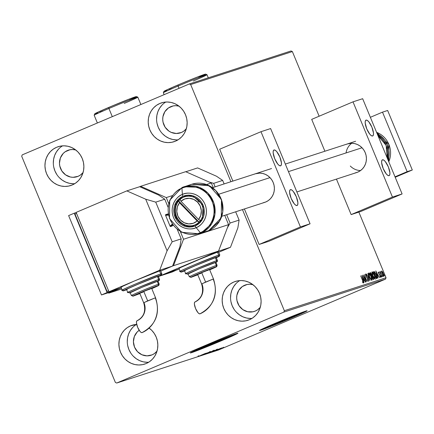 <?xml version="1.0" encoding="UTF-8"?>
<svg xmlns="http://www.w3.org/2000/svg" width="434" height="434" viewBox="0 0 434 434"><rect width="100%" height="100%" fill="white"/><g stroke="black" fill="none" stroke-linecap="round" stroke-linejoin="round"><path stroke-width="0.65" d="M219.235 341.195A17.365 0.456 -22.5 0 1 197.991 349.527A17.365 0.456 -22.5 0 1 208.83 344.569L230.047 336.285L204.305 347.303L198.018 349.478L208.83 344.569A17.365 0.456 -22.5 0 1 230.08 336.236A17.365 0.456 -22.5 0 1 219.235 341.195L218.904 340.397L219.235 341.195M288.42 318.751A17.365 0.456 -22.5 0 1 267.176 327.084A17.365 0.456 -22.5 0 1 278.015 322.126L299.232 313.842L273.491 324.854L267.203 327.035L278.015 322.126A17.365 0.456 -22.5 0 1 299.265 313.793A17.365 0.456 -22.5 0 1 288.42 318.751L288.089 317.954L288.42 318.751M259.749 330.274A25.78 0.673 157.5 0 0 290.943 317.932L291.024 318.133A25.78 0.673 -22.5 0 1 259.483 330.502A25.78 0.673 -22.5 0 1 275.579 323.14L260.275 329.976L259.695 330.502L260.769 330.198L268.858 327.193L295.272 316.315L307.071 310.842L297.746 314.08L275.579 323.14A25.78 0.673 -22.5 0 1 307.115 310.771A25.78 0.673 -22.5 0 1 291.024 318.133L290.943 317.932A25.78 0.673 157.5 0 0 306.773 310.798M190.564 352.723A25.78 0.673 157.5 0 0 221.758 340.375L221.839 340.576A25.78 0.673 -22.5 0 1 190.298 352.945A25.78 0.673 -22.5 0 1 206.394 345.589L191.09 352.424L190.51 352.95L191.584 352.641L199.673 349.641L226.087 338.759L237.886 333.29L228.561 336.524L206.394 345.589A25.78 0.673 -22.5 0 1 237.93 333.214A25.78 0.673 -22.5 0 1 221.839 340.576L221.758 340.375A25.78 0.673 157.5 0 0 237.588 333.241M238.868 281.134L239.687 280.597A20.409 19.367 -108 0 0 231.582 304.12A20.409 19.367 -108 0 0 251.953 318.404M233.828 282.013L237.458 280.896L241.25 280.548L245.058 280.982L248.731 282.181L252.132 284.096L255.127 286.652L257.606 289.76L259.472 293.292L260.655 297.111L261.105 301.077L260.807 305.037L259.771 308.834L258.04 312.323L255.675 315.377L252.772 317.867L249.447 319.706A20.409 19.367 72 0 1 247.933 320.27A20.409 19.367 72 0 1 223.494 307.641A20.409 19.367 72 0 1 233.828 282.013A20.409 19.367 72 0 1 235.342 281.449A20.409 19.367 72 0 1 259.782 294.078A20.409 19.367 72 0 1 249.447 319.706L245.812 320.824L242.026 321.171L238.217 320.737L234.544 319.538L231.143 317.623L228.148 315.068L225.669 311.959L223.803 308.428L222.62 304.608L222.17 300.643L222.468 296.682L223.505 292.885L225.235 289.397L227.6 286.342L230.503 283.852L233.828 282.013M61.65 146.404L62.469 145.867A20.409 19.367 -108 0 0 54.358 169.39A20.409 19.367 -108 0 0 74.735 183.674M56.61 147.283L60.239 146.166L64.031 145.819L67.834 146.253L71.507 147.452L74.908 149.367L77.908 151.922L80.388 155.03L82.254 158.562L83.431 162.381L83.881 166.347L83.583 170.307L82.547 174.105L80.816 177.593L78.456 180.647L75.554 183.137L72.223 184.976A20.409 19.367 72 0 1 70.715 185.54A20.409 19.367 72 0 1 46.27 172.911A20.409 19.367 72 0 1 56.61 147.283A20.409 19.367 72 0 1 58.118 146.719A20.409 19.367 72 0 1 82.563 159.349A20.409 19.367 72 0 1 72.223 184.976L68.594 186.094L64.802 186.441L60.999 186.007L57.326 184.808L53.925 182.893L50.924 180.338L48.445 177.229L46.579 173.698L45.402 169.878L44.952 165.913L45.25 161.953L46.286 158.155L48.017 154.667L50.377 151.612L53.279 149.122L56.61 147.283M164.909 102.581L165.728 102.044A20.409 19.367 -108 0 0 157.623 125.567A20.409 19.367 -108 0 0 177.994 139.851M159.869 103.46L163.499 102.343L167.291 101.995L171.094 102.429L174.772 103.628L178.173 105.543L181.168 108.099L183.647 111.207L185.513 114.739L186.696 118.558L187.146 122.524L186.848 126.484L185.812 130.281L184.081 133.77L181.716 136.824L178.813 139.314L175.482 141.153A20.409 19.367 72 0 1 173.974 141.717A20.409 19.367 72 0 1 149.535 129.088A20.409 19.367 72 0 1 159.869 103.46A20.409 19.367 72 0 1 161.383 102.896A20.409 19.367 72 0 1 185.823 115.525A20.409 19.367 72 0 1 175.482 141.153L171.853 142.271L168.066 142.618L164.258 142.184L160.585 140.985L157.184 139.07L154.189 136.515L151.71 133.406L149.844 129.875L148.661 126.055L148.211 122.09L148.509 118.129L149.546 114.332L151.276 110.844L153.641 107.789L156.544 105.299L159.869 103.46M135.609 324.963L136.428 324.42A20.409 19.367 -108 0 0 128.318 347.943A20.409 19.367 -108 0 0 148.694 362.227M130.569 325.836L136.705 324.404A20.409 19.367 72 0 0 132.077 325.272A20.409 19.367 72 0 0 130.569 325.836A20.409 19.367 72 0 0 120.229 351.464A20.409 19.367 72 0 0 144.674 364.093A20.409 19.367 72 0 0 146.182 363.529L142.553 364.647L138.761 364.994L134.958 364.56L131.285 363.361L127.884 361.446L124.883 358.891L122.404 355.782L120.538 352.251L119.361 348.431L118.911 344.466L119.209 340.506L120.245 336.708L121.976 333.22L124.336 330.166L127.238 327.675L130.569 325.836M152.084 354.866A13.964 13.253 72 0 1 151.054 355.251A13.964 13.253 72 0 1 134.844 347.829A13.964 13.253 72 0 1 139.189 330.285L137.139 332.037L134.334 336.513L133.422 341.818L134.54 347.146L137.513 351.686L141.891 354.752L147.007 355.864L152.084 354.866A13.964 13.253 72 0 0 157.016 351.139L154.363 353.607L152.084 354.866M181.385 132.489A13.964 13.253 72 0 1 180.354 132.875A13.964 13.253 72 0 1 163.629 124.233A13.964 13.253 72 0 1 170.703 106.699L172.797 106.015L170.703 106.699A13.964 13.253 72 0 1 171.734 106.308A13.964 13.253 72 0 1 178.982 106.135L175.781 105.695L173.188 105.934L168.425 107.957L164.822 111.75L162.929 116.735L162.728 119.442L163.032 122.155L165.115 127.189L168.864 131.063L171.191 132.375L176.307 133.488L181.385 132.489A13.964 13.253 72 0 0 186.322 128.762L183.663 131.231L181.385 132.489M78.125 176.312A13.964 13.253 72 0 1 77.095 176.698A13.964 13.253 72 0 1 60.369 168.056A13.964 13.253 72 0 1 67.444 150.522L69.538 149.838L67.444 150.522A13.964 13.253 72 0 1 68.474 150.131A13.964 13.253 72 0 1 75.717 149.958L72.521 149.518L69.928 149.757L65.165 151.781L63.18 153.484L60.375 157.96L59.463 163.265L59.773 165.978L61.856 171.012L65.605 174.886L70.444 177.018L73.048 177.311L78.125 176.312A13.964 13.253 72 0 0 83.057 172.586L80.404 175.054L78.125 176.312M255.344 311.042A13.964 13.253 72 0 1 254.313 311.428A13.964 13.253 72 0 1 237.588 302.786A13.964 13.253 72 0 1 244.662 285.252L246.756 284.568L244.662 285.252A13.964 13.253 72 0 1 245.693 284.861A13.964 13.253 72 0 1 252.941 284.688L249.74 284.248L247.147 284.487L242.384 286.511L238.781 290.303L236.888 295.288L236.687 297.995L236.991 300.708L239.074 305.742L242.823 309.616L247.668 311.748L252.865 311.802L255.344 311.042A13.964 13.253 72 0 0 260.281 307.315L257.622 309.784L255.344 311.042M21.7 156.267L115.379 382.435L116.73 383.027L283.825 312.111L385.511 279.122L218.416 350.037L116.73 383.027L283.825 312.111L284.357 310.722L242.465 209.589L284.357 310.722L386.043 277.733L284.357 310.722L283.825 312.111L385.511 279.122L386.043 277.733L358.853 212.101L386.043 277.733L385.511 279.122L218.416 350.037L116.73 383.027L115.379 382.435L21.7 156.267L22.226 154.878L21.7 156.267M230.921 181.716L190.672 84.554L292.359 51.565L319.136 116.214L292.359 51.565L291.008 50.973L189.322 83.963L22.226 154.878L189.322 83.963L291.008 50.973L292.359 51.565L190.672 84.554L189.322 83.963L190.672 84.554L230.921 181.716M381.546 272.037L382.533 274.776L383.84 276.295L383.857 274.831L382.728 272.118L381.741 271.033L381.546 272.037L382.121 273.892L383.84 276.295L383.396 273.48L382.479 271.727L381.665 271.044L381.546 272.037M381.839 276.843L380.173 271.527L380.222 272.46L379.739 271.771L381.839 276.843L380.379 271.662L380.222 272.46L379.739 271.771L381.839 276.843M378.502 272.075L378.806 273.713L380.347 276.122L380.368 276.718L379.907 276.263L380.005 276.762L380.645 277.337L380.401 275.747L378.936 273.55L378.725 272.78L379.213 273.154L379.05 272.563L378.497 272.075L378.719 273.512L378.768 272.693L379.213 273.154L378.502 272.075M376.848 278.465L376.311 274.803L374.428 271.657L373.446 271.689L376.321 278.633L377.027 278.357L377.162 277.722L375.887 273.849L374.547 271.749L373.446 271.689L376.321 278.633L376.896 278.449M372.974 279.724L373.587 279.35L373.213 277.614L372.046 275.774L371.173 273.274L370.669 272.693L370.099 272.78L372.974 279.724L373.441 279.567L373.137 277.434L372.046 275.774L371.65 274.228L370.419 272.677L370.099 272.78L372.974 279.724M369.942 280.706L367.815 273.518L369.263 279.024L366.345 273.995L369.942 280.706L367.815 273.518L369.263 279.024L366.345 273.995L369.942 280.706M366.014 281.981L363.876 276.816L367.142 281.617L364.267 274.673L366.236 279.908L362.965 275.091L366.014 281.981L363.876 276.816L367.142 281.617L364.267 274.673L366.236 279.908L362.965 275.091L366.014 281.981M362.596 280.451L363.155 282.23L362.504 281.807L362.64 282.371L363.394 283.033L363.394 282.019L360.681 275.834L362.596 280.451L363.095 282.322L362.504 281.807L362.64 282.371L363.394 283.033L362.797 280.467L360.681 275.834L362.596 280.451M361.869 275.449L364.023 282.626L363.518 280.266L364.153 280.06L365.493 282.149L361.896 275.438L364.023 282.626L363.518 280.266L364.153 280.06L365.493 282.149L361.869 275.449M368.585 281.346L368.352 279.48L366.112 275.948L365.824 274.793L366.54 275.547L366.497 275.08L365.574 274.044L365.965 276.067L368.276 279.843L368.282 280.641L367.446 279.599L367.452 279.995L368.585 281.346L368.282 279.312L366.003 275.709L365.867 274.755L366.54 275.547L366.497 275.08L365.574 274.044L365.846 275.796L368.108 279.36L368.282 280.641L367.446 279.599L367.452 279.995L368.585 281.346M368.802 272.997L369.6 277.266L370.924 279.626L371.884 280.272L371.656 277.614L369.654 273.572L368.911 272.986L368.575 273.496L369.47 276.957L371.835 280.293L371.189 276.36L368.781 273.008M372.817 275.867L374.276 278.541L375.236 279.181L375.003 276.529L373.007 272.481L372.388 271.928L371.992 272.075L372.356 274.613L375.188 279.208L374.537 275.275L372.128 271.917L372.817 275.867M375.784 270.93L377.943 278.113L377.439 275.747L378.074 275.541L379.414 277.635L375.784 270.93L377.943 278.113L377.439 275.747L378.074 275.541L379.414 277.635L375.79 270.935M381.09 276.534L381.47 277.066L381.182 276.067L381.47 277.066L381.377 276.442L380.992 275.91L381.09 276.534M382.419 276.105L382.799 276.637L382.511 275.639L382.799 276.637L382.707 276.008L382.321 275.476L382.419 276.105M384.584 275.4L384.969 275.932L384.676 274.934L384.969 275.932L384.486 274.776L384.584 275.4M222.501 348.117L218.703 349.761L222.517 348.128M216.913 350.336L222.3 348.106L216.913 350.336M220.602 348.654L215.579 350.759L220.255 348.833M211.922 351.958L218.622 349.142L211.922 351.958M208.049 353.211L215.074 350.287L208.049 353.211M205.016 354.198L212.34 351.166L205.016 354.198M201.088 355.473L208.787 352.316L201.088 355.473M200.833 355.332L205.38 353.422L200.833 355.332M206.389 353.097L199.097 356.119L206.389 353.097M204.067 354.415L210.387 351.795L203.356 354.746L209.698 352.077L209.535 351.681M209.226 352.506L213.685 350.721L209.226 352.506M212.579 351.421L217.038 349.63L212.579 351.421M220.309 348.578L213.018 351.6L220.309 348.578M216.832 350.319L216.425 350.498M218.161 349.885L217.754 350.07M220.326 349.186L219.919 349.365M148.884 328.326A13.964 13.253 72 0 1 149.676 328.516L148.884 328.326M148.867 327.92L151.867 330.475L154.347 333.583L156.213 337.115L157.39 340.934L157.84 344.9L157.542 348.86L156.506 352.658L154.775 356.146L152.415 359.2L149.513 361.69L146.182 363.529A20.409 19.367 72 0 0 157.775 347.054A20.409 19.367 72 0 0 149.133 328.104M132.706 327.453L130.341 330.502L128.61 333.996L127.574 337.793L127.276 341.748M127.726 345.714L128.909 349.538L130.775 353.07M133.254 356.173L136.249 358.734L139.65 360.649L143.323 361.847L147.131 362.276M162.007 105.077L159.647 108.126L157.911 111.619L156.88 115.417L156.576 119.372M157.027 123.337L158.209 127.162L160.075 130.694M162.555 133.797L165.549 136.357L168.951 138.272L172.629 139.466L176.432 139.9M58.747 148.9L56.382 151.949L54.651 155.443L53.615 159.24L53.317 163.195M53.767 167.161L54.95 170.985L56.816 174.517M59.295 177.62L62.29 180.181L65.691 182.096L69.364 183.294L73.172 183.723M235.966 283.63L233.606 286.679L231.87 290.172L230.839 293.97L230.541 297.925M230.986 301.89L232.168 305.715L234.034 309.247M236.514 312.35L239.514 314.91L242.91 316.825L246.588 318.024L250.391 318.453M191.502 352.446L212.546 344.227L237.056 333.54M260.688 329.997L281.731 321.784L306.241 311.097M198.56 356.233L198.229 356.417M204.821 353.764L202.363 354.762L204.821 353.764M209.665 352.082L204.083 354.448L203.882 354.063M210.23 351.388L210.338 351.795M213.528 350.325L213.566 350.748M212.899 351.035L207.273 353.412L212.969 351.03L212.823 350.618M207.338 353.395L207.083 353.021M213.826 350.829L212.009 351.535L213.832 350.824M214.298 350.596L214.212 350.178M216.875 349.234L216.913 349.663M209.736 352.224L210.023 352.592M216.251 349.945L210.626 352.327L216.322 349.94L216.17 349.527M210.691 352.305L210.43 351.931M218.611 349.153L218.313 349.229M217.586 349.533L212.242 351.768L217.873 349.381M218.741 349.245L216.284 350.249L218.741 349.245M220.022 348.898L219.74 349.044M215.893 350.612L215.6 350.775M217.119 350.227L217.521 350.037M221.508 347.97L221.649 348.383M218.448 349.793L218.85 349.609M223.439 347.813L223.765 347.629M218.535 349.359L218.796 349.733M220.613 349.093L221.014 348.903M219.387 349.484L219.159 349.104M223.174 347.878L223.071 347.466M363.063 282.339L363.149 282.941M362.645 282.382L362.943 282.257L362.645 282.382M362.721 282.48L363.095 282.322L362.721 282.48M363.144 282.995L363.014 282.176M363.589 279.453L363.947 280.125L363.589 279.453M363.122 279.626L363.784 279.371L363.122 279.626M362.574 277.12L363.784 279.371L363.117 279.604L362.574 277.12L363.784 279.371L363.301 279.529L362.574 277.12M367.934 280.787L368.282 280.641L367.934 280.787M365.461 274.321L365.824 274.776M365.542 274.896L365.867 274.755L365.542 274.896M368.282 280.641L368.151 280.136M365.878 274.852L365.39 274.261M368.64 273.165L369.274 273.724L368.537 273.143M371.672 279.447L371.634 280.283M371.623 280.299L371.596 278.97M369.063 273.724L371.016 276.415L371.537 279.583L371.162 279.74L371.553 279.577L369.475 276.968L369.101 273.708L369.866 274.283L371.39 277.429L371.575 279.567L370.858 279.105L369.746 277.147L369.003 274.917L369.074 273.718L368.596 274.006M371.01 279.735L371.537 279.583M370.11 272.807L370.419 272.677L370.11 272.807M370.115 272.818L371.65 274.228L371.325 275.736L370.565 273.436L371.482 274.293L371.672 275.932L372.046 275.774L371.672 275.932L372.068 276.312M372.676 279.051L373.094 278.872L372.692 279.04L371.781 276.371L372.372 276.48L372.969 277.489L372.855 278.954L371.618 276.442L372.182 276.339L372.969 277.489L373.148 279.664L373.126 278.661M372.117 276.382L371.613 275.422M370.799 273.436L370.159 272.818M371.233 275.78L371.607 275.617L370.777 273.366M371.987 272.08L372.622 272.639L371.884 272.058M374.553 278.639L374.889 278.498L372.822 275.883L372.323 272.753L373.218 273.198L374.363 275.33L374.889 278.498L372.99 275.807L372.453 272.623L374.363 275.33L374.943 277.885M372.443 276.029L372.578 276.339M375.019 278.368L374.32 278.633M374.358 278.65L374.905 278.487M372.453 272.623L371.949 272.915M374.542 272.33L376.137 274.858L376.777 277.478L376.039 277.955L373.75 272.416L374.607 272.346L375.003 272.731L376.647 276.317L376.777 277.478L376.034 277.939L376.386 277.809L373.918 272.346L374.526 272.302M376.777 277.478L376.631 278.536M376.566 278.585L376.712 277.364M376.012 277.966L376.403 277.641L376.012 277.966M377.509 274.939L377.868 275.612L377.509 274.939M377.037 275.107L377.705 274.858L377.032 275.091M376.495 272.601L377.705 274.858L377.217 275.015L376.495 272.601L377.705 274.858L377.217 275.015L376.495 272.601M378.123 272.232L378.757 272.845L378.258 272.264M378.481 272.812L378.768 272.693L378.481 272.812M379.115 273.876L380.401 275.747L379.115 273.876M379.224 274.462L379.506 274.342L379.224 274.462M380.645 277.337L380.401 275.747L380.368 276.718L379.907 276.263L380.645 277.337M380.309 276.746L380.374 277.223M380.059 276.849L380.368 276.718L380.059 276.849M379.994 276.876L379.864 275.991M379.972 276.279L380.038 276.55M380.374 277.31L380.292 276.675M381.101 276.561L381.377 276.442L381.101 276.561M380.097 271.776L380.379 271.662L380.097 271.776M382.425 276.127L382.707 276.008L382.425 276.127M381.291 271.207L382.104 271.89M381.497 271.858L381.925 271.668L383.222 273.539L383.623 276.263M383.585 276.349L383.575 275.411M381.991 271.727L381.453 271.217M383.184 275.84L383.58 275.677L382.3 273.838L381.953 271.662L383.222 273.539L383.58 275.677L383.146 275.84M383.634 275.644L382.132 273.908L381.925 271.668L381.513 271.847M384.595 275.427L384.871 275.308L384.595 275.427M376.75 277.559L376.386 277.809M412.3 169.998L395.195 177.256L412.3 169.998L407.152 171.669L395.016 176.822L407.152 171.669L412.3 169.998L387.649 110.48L382.5 112.151L407.152 171.669L382.5 112.151L370.359 117.305L382.5 112.151L387.649 110.48L412.3 169.998M142.092 332.612C155.936 324.957 160.428 313.348 155.567 297.778L151.661 288.35L143.779 291.442L147.679 300.87L155.247 297.854A26.865 25.497 72 0 1 142.043 332.634L142.368 332.395M142.043 332.634A26.865 25.497 -108 0 0 155.247 297.854L143.659 302.71C146.144 311.026 143.942 317.037 137.057 320.748A6.445 2.024 67 0 0 137.681 327.399A6.445 2.024 67 0 0 142.043 332.634L141.115 332.422L139.954 331.332L137.643 327.307L136.466 322.918L136.558 321.42L137.111 320.731A13.98 13.264 -108 0 0 143.979 302.634L147.679 300.87L143.779 291.442L150.853 288.594L149.649 289.326M160.585 270.751L159.549 270.946A21.483 0.564 157.5 0 1 160.623 270.691L161.855 273.67L160.786 273.919A1.074 1.02 72 0 1 160.254 275.313L158.405 276.572L161.106 275.069L156.56 276.648L136.309 284.867L125.486 289.635L123.603 290.634L124.585 290.449A1.074 1.02 72 0 1 124.417 290.503A1.074 1.02 -108 0 0 124.585 290.449L126.652 289.722L124.585 290.449C120.679 291.822 124.585 289.955 136.309 284.867L160.254 275.313A1.074 1.02 -108 0 0 160.786 273.919A21.483 0.564 -22.5 0 1 161.855 273.67L161.405 275.048L158.41 276.572L218.546 251.053L158.41 276.577M127.401 289.256L126.571 289.407L128.16 288.572L137.269 284.552L157.439 276.507A17.186 0.45 157.5 0 1 158.296 276.306L159.528 279.279L158.67 279.485A1.074 1.02 72 0 1 158.144 280.874L158.014 281.237L158.817 280.684L155.226 281.926L139.238 288.415L130.694 292.18L129.207 292.972L129.983 292.825A1.074 1.02 72 0 1 129.809 292.879A1.074 1.02 -108 0 0 129.983 292.825L139.238 288.415L158.144 280.874A1.074 1.02 -108 0 0 158.67 279.485A17.186 0.45 -22.5 0 1 159.528 279.279L159.397 280.348L158.014 281.237M132.153 295.402A15.038 0.396 -22.5 0 1 131.404 295.581A15.038 0.396 -22.5 0 1 142.938 290.379A15.038 0.396 -22.5 0 1 158.437 284.248A15.038 0.396 -22.5 0 1 159.191 284.069L157.954 281.096A15.038 0.396 157.5 0 0 157.206 281.27L158.437 284.248A1.074 1.02 72 0 1 157.911 285.637A13.964 0.363 -22.5 0 1 151.786 288.648L158.491 285.474L149.008 289.066L137.171 294.051L133.504 295.999A1.074 1.02 72 0 1 133.417 296.026A1.074 1.02 -108 0 0 133.504 295.999L140.036 293.52M130.233 292.744L127.775 292.435A17.186 0.45 -22.5 0 1 140.958 286.494A17.186 0.45 -22.5 0 1 158.67 279.485L138.506 287.53C128.638 291.816 125.345 293.384 128.632 292.234A17.186 0.45 -22.5 0 1 127.775 292.435L126.544 289.456A17.186 0.45 157.5 0 1 139.726 283.516A17.186 0.45 157.5 0 1 157.439 276.507L158.67 279.485L157.439 276.507L158.269 276.355M126.652 289.728L124.504 290.482C123.272 291.068 122.491 290.943 122.166 290.113A21.483 0.564 -22.5 0 1 138.641 282.686A21.483 0.564 -22.5 0 1 160.786 273.919L135.571 283.977C123.24 289.337 119.122 291.295 123.234 289.858A21.483 0.564 -22.5 0 1 122.166 290.113L120.929 287.134A21.483 0.564 157.5 0 1 134.339 281.004L108.994 291.756L76.124 212.4L126.815 190.889L139.688 186.712L126.815 190.889L145.71 199.201L167.079 250.781L159.685 270.246L134.339 281.004A21.483 0.564 157.5 0 1 159.549 270.946L160.786 273.919L159.549 270.946L134.339 281.004L159.685 270.246L172.558 266.069L160.781 271.071L173.497 265.673L218.546 251.053L228.577 224.638L183.528 239.253L180.365 231.62L183.528 239.253L228.577 224.638L224.725 215.345L228.577 224.638L218.546 251.053L173.497 265.673L183.528 239.253L173.497 265.673L160.781 271.071L172.558 266.069L159.685 270.246L167.079 250.781L172.173 241.814L155.741 202.136L164.752 199.211L168.029 207.126L164.752 199.211L155.741 202.136L145.71 199.201L126.815 190.889L76.124 212.4L108.994 291.756L121.205 287.796L108.994 291.756L134.339 281.004L120.967 287.075M177.284 229.477L181.184 238.89L172.173 241.814L181.184 238.89L179.947 246.604L172.558 266.069L179.947 246.604L181.184 238.89L177.284 229.477M168.283 213.967A6.445 6.114 -108 0 0 166.922 214.233L165.538 214.705L165.598 215.362L170.144 226.298L170.475 226.608L171.376 226.315A6.445 6.114 -108 0 0 173.133 225.165M121.108 287.134L122.003 286.879M139.688 186.712L158.584 195.023L164.752 199.211L158.584 195.023L139.688 186.712L140.627 186.316L139.688 186.712M76.547 213.419L74.979 214.087L76.547 213.419M108.652 290.932L107.03 291.458L108.598 290.796L107.03 291.458L74.979 214.087L107.03 291.458L108.652 290.932M74.247 213.197L68.615 215.589L74.247 213.197L107.117 292.554L119.99 288.377L114.359 290.769L119.99 288.377L107.117 292.554L101.485 294.946L107.117 292.554L74.247 213.197L76.194 212.568L74.247 213.197M114.359 290.769L101.485 294.946L68.615 215.589L101.485 294.946L114.359 290.769M130.922 292.429L142.211 287.194L157.927 281.14M133.504 295.999A13.964 0.363 -22.5 0 1 141.522 292.174A13.964 0.363 -22.5 0 1 157.911 285.637A1.074 1.02 -108 0 0 158.437 284.248L157.206 281.27A15.038 0.396 157.5 0 0 141.706 287.406A15.038 0.396 157.5 0 0 130.173 292.603L131.404 295.581L133.422 296.026A1.074 1.02 -108 0 1 132.929 296.053M143.09 292.066L141.24 292.787M139.764 293.265L143.779 291.442L139.753 293.281L143.659 302.71M158.437 284.248A15.038 0.396 157.5 0 0 143.741 290.048A15.038 0.396 157.5 0 0 131.48 295.5M155.741 202.136L172.173 241.814L167.079 250.781L145.71 199.201L155.741 202.136M172.846 224.774A6.445 6.114 72 0 1 170.475 226.608L173.204 225.1M166.021 214.526A6.445 6.114 72 0 1 168.338 214.266M168.788 215.069L165.598 215.362L170.036 226.076L172.477 223.977M172.385 224.123A5.799 5.506 72 0 1 170.036 226.076L170.475 226.608M165.538 214.705L165.598 215.362A5.799 5.506 72 0 1 168.484 215.014M355.153 172.927L357.828 172.108A15.038 14.273 72 0 1 356.715 172.526L296.878 191.936M346.321 144.332L348.578 143.6L346.321 144.332A15.038 14.273 72 0 1 347.433 143.92A15.038 14.273 72 0 1 365.444 153.224A15.038 14.273 72 0 1 357.828 172.108L360.28 170.752L362.417 168.918L364.159 166.667L365.439 164.095L366.198 161.296L366.421 158.383L366.09 155.459L365.216 152.643L363.844 150.039L362.016 147.755L359.808 145.867L357.301 144.457L354.594 143.573L351.79 143.258L347.374 143.936M366.052 120.115A8.593 2.696 -113 0 1 371.867 127.108A8.593 2.696 -113 0 1 372.692 135.961A8.593 2.696 -113 0 1 372.622 135.988L371.39 135.701L369.839 134.252L366.763 128.887L365.195 123.028L365.314 121.037L366.052 120.115L367.283 120.397L368.835 121.851L371.911 127.216L373.484 133.07L373.359 135.061L372.622 135.988A8.593 2.696 -113 0 1 366.806 128.996A8.593 2.696 -113 0 1 365.981 120.142A8.593 2.696 -113 0 1 366.052 120.115L366.052 120.115M382.484 159.793A8.593 2.696 -113 0 1 388.3 166.786A8.593 2.696 -113 0 1 389.13 175.64A8.593 2.696 -113 0 1 389.059 175.667L387.822 175.379L386.276 173.931L383.2 168.566L381.627 162.707L381.752 160.716L382.484 159.793L383.721 160.075L385.267 161.529L388.349 166.895L389.916 172.748L389.792 174.739L389.059 175.667A8.593 2.696 -113 0 1 383.244 168.674A8.593 2.696 -113 0 1 382.414 159.821A8.593 2.696 -113 0 1 382.484 159.793L382.484 159.793M402.106 193.938L362.661 98.708L353.005 101.844L392.45 197.069L402.106 193.938L392.45 197.069L351.144 214.597L360.8 211.466L402.106 193.938L360.8 211.466L351.144 214.597L336.442 179.101L351.144 214.597L392.45 197.069L353.005 101.844L311.699 119.372L324.898 151.227L311.699 119.372L353.005 101.844L362.661 98.708L402.106 193.938M180.105 199.472L180.94 201.219A12.89 12.233 72 0 1 197.584 202.146L199.179 200.828L197.584 202.146L193.781 199.423L189.338 198.3L184.851 198.924L180.94 201.219L198.593 219.506L200.763 215.405L201.333 210.723L200.22 206.09L197.584 202.146A12.89 12.233 72 0 1 198.593 219.506L200.72 220.83L198.593 219.506L180.94 201.219L180.105 199.472A15.038 14.273 72 0 1 184.738 196.705A15.038 14.273 -108 0 0 180.105 199.472A15.038 14.273 -108 0 0 178.683 200.969A15.038 14.273 -108 0 0 179.752 221.356A15.038 14.273 -108 0 0 194.02 225.3A15.038 14.273 72 0 1 179.752 221.356A15.038 14.273 72 0 1 178.683 200.969A15.038 14.273 72 0 1 180.105 199.472M360.589 170.535A15.038 14.273 72 0 1 350.298 166.027M362.027 147.761L288.464 171.625L362.027 147.761M269.991 177.62L218.807 194.226L269.991 177.62M197.172 220.998L179.519 202.711L177.349 206.806L176.784 211.494L177.891 216.127L180.528 220.071L184.331 222.794L188.779 223.917L193.26 223.293L197.172 220.998A12.89 12.233 72 0 1 180.528 220.071A12.89 12.233 72 0 1 179.519 202.711L178.683 200.969L199.097 222.116L178.683 200.969L179.519 202.711L197.172 220.998L199.298 222.322L197.172 220.998M346.055 152.942A15.038 14.273 72 0 1 351.735 143.253M388.094 160.119L387.388 144.885L377.151 133.699A21.483 20.387 72 0 1 388.094 160.119M377.96 135.647L386.13 145.39L387.269 158.117L387.757 153.18L387.312 149.209L386.13 145.39L384.264 141.858L381.784 138.755L377.96 135.647M376.576 132.31L388.869 144.408L388.777 161.763A21.483 20.387 -108 0 0 376.576 132.31M183.305 197.22A15.038 14.273 72 0 1 184.417 196.803A15.038 14.273 72 0 1 202.428 206.112A15.038 14.273 72 0 1 194.806 224.996L197.264 223.64L199.401 221.801L201.143 219.555L202.418 216.984L203.177 214.184L203.4 211.271L203.069 208.347L202.201 205.532L200.823 202.928L198.994 200.638L196.786 198.756L194.28 197.345L191.573 196.461L188.774 196.141L185.98 196.401L183.305 197.22L180.853 198.577L178.71 200.41L176.974 202.662L175.694 205.233L174.935 208.032L174.712 210.946L175.043 213.87L175.916 216.685L177.289 219.289L179.117 221.573L181.325 223.461L183.832 224.872L186.539 225.756L189.343 226.071L192.132 225.816L194.806 224.996A15.038 14.273 72 0 1 193.694 225.409A15.038 14.273 72 0 1 175.689 216.105A15.038 14.273 72 0 1 183.305 197.22L183.945 197.009L183.305 197.22M189.956 184.933L191.785 184.249L207.029 184.738L215.703 190.515L221.687 200.437L222.767 211.765L219.544 221.161L208.857 230.562A24.705 23.447 -108 0 0 221.373 199.542A24.705 23.447 -108 0 0 191.785 184.249L209.438 185.768L221.476 199.51L221.264 217.825L208.879 230.557A2.148 0.673 -113 0 1 208.857 230.562A2.148 0.673 67 0 0 208.879 230.557L201.023 233.107A2.148 0.673 -113 0 1 200.329 232.673C194.546 236.177 177.18 235.705 170.079 219.365C163.547 202.792 175.385 189.924 181.911 188.204A2.148 0.673 -113 0 1 182.106 187.483A2.148 0.673 -113 0 1 182.123 187.477A24.705 23.447 72 0 1 183.951 186.794A24.705 23.447 72 0 1 213.539 202.087A24.705 23.447 72 0 1 201.023 233.107A24.705 23.447 72 0 1 199.201 233.79L181.548 232.271L169.504 218.53L169.721 200.215L182.106 187.483A2.148 0.673 67 0 0 182.106 187.483A2.148 0.673 67 0 0 181.911 188.204A24.076 22.85 -108 0 0 170.079 219.365A24.076 22.85 -108 0 0 200.329 232.673L196.168 227.628A2.685 0.841 -113 0 1 195.208 225.951L185.546 226.559L175.011 217.071L175.71 202.808L182.909 196.266A2.685 0.841 -113 0 1 182.416 194.432C177.544 195.718 168.712 205.32 173.584 217.7C178.889 229.89 191.85 230.248 196.168 227.628A17.973 17.056 72 0 1 173.584 217.7A17.973 17.056 72 0 1 182.416 194.432L181.911 188.204L182.416 194.432A17.973 17.056 72 0 1 205 204.365A17.973 17.056 72 0 1 196.168 227.628L200.329 232.673A24.076 22.85 -108 0 0 212.161 201.506A24.076 22.85 -108 0 0 181.911 188.204C187.694 184.7 205.06 185.172 212.161 201.506C218.693 218.085 206.855 230.953 200.329 232.673A2.148 0.673 67 0 0 201.023 233.107L207.034 231.246A24.705 23.447 -108 0 0 208.857 230.562L201.023 233.107L211.711 223.705L214.933 214.304L213.853 202.976L207.87 193.054L199.195 187.276L183.951 186.794L182.123 187.477A24.705 23.447 72 0 0 182.09 187.488M195.208 225.951L192.349 226.83L189.36 227.101L186.365 226.765L183.474 225.821L180.794 224.313L178.434 222.295L176.481 219.854L175.011 217.071L174.077 214.06L173.725 210.935L173.958 207.815L174.777 204.826L176.139 202.076L178 199.673L180.284 197.714L182.909 196.266L185.768 195.387L188.752 195.11L191.747 195.452L194.644 196.396L197.318 197.904L199.683 199.917L201.636 202.363L203.107 205.146L204.034 208.157L204.387 211.282L204.154 214.396L203.34 217.391L201.973 220.136L200.112 222.539L197.828 224.503L195.208 225.951A2.685 0.841 67 0 0 196.168 227.628C201.04 226.347 209.872 216.74 205 204.365C199.694 192.17 186.734 191.817 182.416 194.432A2.685 0.841 67 0 0 182.909 196.266L192.566 195.658L203.107 205.146L202.401 219.409L195.208 225.951M121.683 288.957L108.722 293.162L121.227 287.851L108.722 293.162L121.683 288.957M168.68 203.405L166.271 197.589L172.146 195.685L166.271 197.589L140.627 186.316L185.676 171.696L140.627 186.316L166.271 197.589L168.68 203.405M206.562 184.521L211.32 182.974L213.181 187.472L211.32 182.974L185.676 171.696L211.32 182.974L206.562 184.521M108.516 292.662L108.722 293.162L108.516 292.662M263.123 202.786L265.798 201.967A15.038 14.273 72 0 1 264.686 202.38L221.828 216.284M274.017 149.974A8.593 2.696 -113 0 1 279.832 156.962A8.593 2.696 -113 0 1 280.662 165.815A8.593 2.696 -113 0 1 280.592 165.842L279.355 165.56L277.809 164.112L274.733 158.741L273.16 152.887L273.284 150.896L274.017 149.974L275.254 150.256L276.8 151.705L279.881 157.075L281.449 162.929L281.324 164.92L280.592 165.842A8.593 2.696 -113 0 1 274.776 158.855A8.593 2.696 -113 0 1 273.946 149.996A8.593 2.696 -113 0 1 274.017 149.974L274.017 149.974M290.454 189.653A8.593 2.696 -113 0 1 296.27 196.64A8.593 2.696 -113 0 1 297.095 205.494A8.593 2.696 -113 0 1 297.03 205.521L295.793 205.239L294.247 203.79L291.165 198.419L289.597 192.566L289.717 190.575L290.454 189.653L291.686 189.935L293.238 191.383L296.314 196.754L297.887 202.607L297.762 204.598L297.03 205.521A8.593 2.696 -113 0 1 291.214 198.533A8.593 2.696 -113 0 1 290.384 189.674A8.593 2.696 -113 0 1 290.454 189.653L290.454 189.653M310.071 223.798L270.626 128.567L260.975 131.697L300.42 226.928L310.071 223.798L300.42 226.928L259.114 244.456L268.765 241.326L310.071 223.798L268.765 241.326L259.114 244.456L244.407 208.96L259.114 244.456L300.42 226.928L260.975 131.697L219.669 149.231L232.863 181.087L219.669 149.231L260.975 131.697L270.626 128.567L310.071 223.798M254.291 174.191A15.038 14.273 72 0 1 255.404 173.774A15.038 14.273 72 0 1 273.415 183.083A15.038 14.273 72 0 1 265.798 201.967L268.25 200.611L270.387 198.772L272.129 196.526L273.404 193.955L274.169 191.155L274.386 188.242L274.055 185.318L273.187 182.502L271.809 179.898L269.986 177.609L267.773 175.727L265.272 174.316L262.565 173.432L259.76 173.112L255.338 173.795M200.014 313.82C213.859 306.165 218.351 294.556 213.49 278.986L209.584 269.557L201.696 272.65L205.602 282.078L213.165 279.062A26.865 25.497 72 0 1 199.965 313.842L200.291 313.603M199.965 313.842A26.865 25.497 -108 0 0 213.165 279.062L201.582 283.917C204.067 292.234 201.864 298.245 194.98 301.956A6.445 2.024 67 0 0 195.604 308.607A6.445 2.024 67 0 0 199.965 313.842L199.038 313.63L197.877 312.54L195.566 308.514L194.389 304.125L194.481 302.634L195.034 301.939A13.98 13.264 -108 0 0 201.902 283.841L205.602 282.078L201.696 272.65L208.776 269.802L207.571 270.534M218.508 251.964L217.472 252.154A21.483 0.564 157.5 0 1 218.546 251.899L219.778 254.877L218.709 255.132A1.074 1.02 72 0 1 218.177 256.521L216.327 257.78L219.029 256.277L214.483 257.856L194.226 266.075L183.408 270.843L181.526 271.841L182.508 271.657A1.074 1.02 72 0 1 182.34 271.711A1.074 1.02 -108 0 0 182.508 271.657L184.575 270.93L182.508 271.657C178.602 273.029 182.508 271.163 194.226 266.075L218.177 256.521A1.074 1.02 -108 0 0 218.709 255.132A21.483 0.564 -22.5 0 1 219.778 254.877L219.327 256.255L216.327 257.78M185.323 270.463L184.493 270.621L186.083 269.78L195.191 265.76L215.362 257.715A17.186 0.45 157.5 0 1 216.219 257.514L217.45 260.492L216.593 260.693A1.074 1.02 72 0 1 216.067 262.082L215.937 262.445L216.74 261.892L213.148 263.134L197.161 269.623L188.616 273.393L187.13 274.179L187.906 274.033A1.074 1.02 72 0 1 187.732 274.087A1.074 1.02 -108 0 0 187.906 274.033L197.161 269.623L216.067 262.082A1.074 1.02 -108 0 0 216.593 260.693A17.186 0.45 -22.5 0 1 217.45 260.492L217.32 261.556L215.937 262.445M190.076 276.61A15.038 0.396 -22.5 0 1 189.327 276.789A15.038 0.396 -22.5 0 1 200.861 271.592A15.038 0.396 -22.5 0 1 216.36 265.456A15.038 0.396 -22.5 0 1 217.108 265.277L215.877 262.304A15.038 0.396 157.5 0 0 215.128 262.478L216.36 265.456A1.074 1.02 72 0 1 215.834 266.845A13.964 0.363 -22.5 0 1 209.709 269.861L216.506 266.72L209.302 269.324L195.094 275.259L191.427 277.207A1.074 1.02 72 0 1 191.34 277.239A1.074 1.02 -108 0 0 191.427 277.207L197.958 274.727M188.155 273.957L185.698 273.642A17.186 0.45 -22.5 0 1 198.881 267.702A17.186 0.45 -22.5 0 1 216.593 260.693L196.428 268.738C186.56 273.024 183.267 274.592 186.555 273.442A17.186 0.45 -22.5 0 1 185.698 273.642L184.466 270.664A17.186 0.45 157.5 0 1 197.649 264.724A17.186 0.45 157.5 0 1 215.362 257.715L216.593 260.693L215.362 257.715L216.192 257.563M184.575 270.935L182.426 271.689C181.19 272.275 180.414 272.156 180.083 271.321A21.483 0.564 -22.5 0 1 196.564 263.894A21.483 0.564 -22.5 0 1 218.709 255.132L193.493 265.185C181.162 270.545 177.045 272.509 181.157 271.066A21.483 0.564 -22.5 0 1 180.083 271.321L178.851 268.342A21.483 0.564 157.5 0 1 192.262 262.212L166.916 272.964L179.128 269.004L166.916 272.964L192.262 262.212A21.483 0.564 157.5 0 1 217.472 252.154L218.709 255.132L217.472 252.154L192.262 262.212L217.608 251.454L230.481 247.277L218.698 252.279L230.481 247.277L217.608 251.454L178.889 268.283M222.669 180.419L224.123 183.924L222.669 180.419L213.664 183.343L222.669 180.419L216.506 176.231L222.669 180.419M235.667 211.792L239.107 220.098L230.096 223.022L226.656 214.716L230.096 223.022L239.107 220.098L237.87 227.812L230.481 247.277L237.87 227.812L239.107 220.098L235.667 211.792M215.112 186.848L213.664 183.343L209.145 182.02L213.664 183.343L215.112 186.848M227.373 227.817L230.096 223.022L227.373 227.817M179.03 268.342L179.926 268.093M197.611 167.92L185.801 171.75L197.611 167.92L216.506 176.231L197.611 167.92M172.276 271.977L177.842 269.422L172.276 271.977L159.408 276.154L165.039 273.762L177.913 269.59L165.039 273.762L159.408 276.154L172.276 271.977M188.844 273.637L200.134 268.402L215.85 262.348M191.427 277.207A13.964 0.363 -22.5 0 1 199.445 273.382A13.964 0.363 -22.5 0 1 215.834 266.845A1.074 1.02 -108 0 0 216.36 265.456L215.128 262.478A15.038 0.396 157.5 0 0 199.629 268.613A15.038 0.396 157.5 0 0 188.096 273.811L189.327 276.789L191.345 277.234A1.074 1.02 -108 0 1 190.846 277.261M201.013 273.274L199.163 273.995M197.687 274.472L201.696 272.65L197.676 274.494L201.582 283.917M216.36 265.456A15.038 0.396 157.5 0 0 201.664 271.255A15.038 0.396 157.5 0 0 189.403 276.708M206.996 74.702L205.597 74.122A22.557 0.591 157.5 0 0 178.016 84.956L178.103 86.051A23.631 0.618 -22.5 0 1 206.996 74.702A23.631 0.618 -22.5 0 1 193.38 80.984M208.293 77.805L207.013 74.713A23.631 0.618 157.5 0 0 178.103 86.051L179.041 88.324L178.103 86.051A23.631 0.618 157.5 0 0 163.352 92.8L164.123 94.655M172.135 88.503L169.146 89.654M166.754 90.543L165.056 91.129M164.117 91.395L168.202 89.236L181.987 83.279L197.41 77.024L205.57 74.198M204.919 74.588L198.56 77.534M163.352 92.778A23.631 0.618 -22.5 0 1 178.103 86.051L178.016 84.956A22.557 0.591 157.5 0 0 163.933 91.379L163.352 92.778M137.811 97.145L136.412 96.565A22.557 0.591 157.5 0 0 108.831 107.399L108.918 108.5A23.631 0.618 -22.5 0 1 137.811 97.145A23.631 0.618 -22.5 0 1 124.195 103.428M140.876 104.523L137.828 97.156A23.631 0.618 157.5 0 0 108.918 108.5L112.297 116.654L108.918 108.5A23.631 0.618 157.5 0 0 94.167 115.243L97.373 122.985M102.95 110.947L99.961 112.097M97.569 112.986L95.871 113.572M94.932 113.844L99.017 111.679L112.802 105.728L131.214 98.317L136.385 96.641M135.733 97.037L129.375 99.983M94.167 115.227A23.631 0.618 -22.5 0 1 108.918 108.5L108.831 107.399A22.557 0.591 157.5 0 0 94.748 113.822L94.167 115.227M198.164 356.433L198.002 356.032M198.87 356.14L198.701 355.744M217.901 349.441L217.738 349.044M220.64 348.643L220.477 348.247M220.043 348.893L219.881 348.497M216.137 350.536L215.975 350.14M217.542 350.037L217.38 349.636M216.409 350.509L216.24 350.113M222.3 348.106L222.137 347.71M218.872 349.603L218.709 349.207L218.872 349.603M223.857 347.607L223.689 347.211M221.036 348.903L220.873 348.502M369.084 273.713L368.71 273.876M372.437 272.628L372.063 272.785M376.484 277.771L376.104 277.934M159.191 284.069L158.844 285.36L151.786 288.653M139.878 293.585L133.422 296.026M168.392 213.957L166.922 214.233M355.609 141.267L285.333 164.068M271.543 168.538L212.546 187.678M376.566 132.283L388.924 144.397L388.793 161.801M182.106 187.483L191.785 184.249M217.108 265.277L216.767 266.568L209.709 269.861M197.801 274.793L191.345 277.234"/></g></svg>
